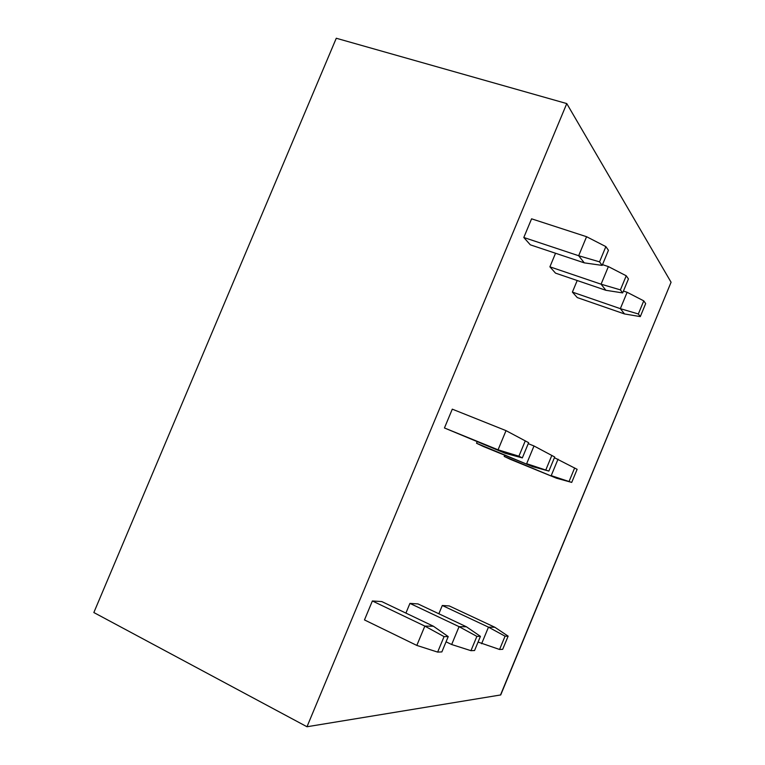 <?xml version="1.0" encoding="UTF-8"?>
<svg xmlns="http://www.w3.org/2000/svg" width="765" height="765" viewBox="0 0 765 765"><rect width="100%" height="100%" fill="white"/><g stroke="black" fill="none" stroke-linecap="round" stroke-linejoin="round"><path stroke-width="1.15" d="M671.077 282.247L500.721 694.945L306.985 726.75L93.846 612.535L336.275 38.25L566.769 103.581L671.077 282.247L500.482 695.06M566.769 103.581L306.985 726.75M523.805 237.494L531.579 218.819L586.573 236.71L578.665 255.73L584.288 262.864L530.336 244.838L523.805 237.494L578.665 255.73L599.54 261.85L602.179 265.398L584.288 262.864M602.495 264.633L608.376 266.593L626.239 275.782L628.448 278.938L622.662 292.909L605.89 290.298L555.505 273.124L549.901 266.822L555.543 253.253M623.437 291.035L627.128 292.287L643.767 300.865L645.67 303.59L640.295 316.605L624.508 313.946L577.269 297.575L572.392 292.106L577.202 280.526M444.446 427.97L452.287 409.16L506.028 430.638L498.063 449.81L505.225 453.291L444.446 427.97L498.063 449.81L518.909 456.198L522.332 457.9L505.225 453.291M528.242 443.662L533.999 445.976L554.711 457.001L548.878 471.077L532.775 466.679L483.432 446.531L476.538 443.251L477.121 441.835M554.415 457.7L577.135 469.318L571.713 482.409L556.518 478.211L510.159 459.258L504.183 456.418L504.68 455.204M372.373 600.965L381.783 601.577L433.42 626.239L448.223 636.585L441.864 651.914L437.647 652.096L416.82 645.421L364.475 619.927L372.373 600.965L424.843 626.095L433.42 626.239M405.909 613.1L409.935 603.394L418.006 603.92L466.411 626.784L480.43 636.356L474.558 650.527L470.953 650.68L451.666 644.522L446.052 641.816M438.852 613.769L442.294 605.488L449.284 605.947L494.831 627.252L508.132 636.155L502.681 649.342L499.564 649.475L478.068 642.065M586.573 236.71L605.861 246.607L608.443 250.298L602.179 265.398M605.861 246.607L599.54 261.85M605.89 290.298L601.08 284.188L549.901 266.822M624.508 313.946L620.348 308.658L572.392 292.106M622.662 292.909L620.405 289.878L601.08 284.188L608.376 266.593M626.239 275.782L620.405 289.878M640.295 316.605L638.335 313.975L620.348 308.658L627.128 292.287M643.767 300.865L638.335 313.975M506.028 430.638L528.644 442.686L522.332 457.9M525.287 440.841L518.909 456.198M532.775 466.679L476.538 443.251M556.518 478.211L504.183 456.418M548.878 471.077L526.645 463.695L533.999 445.976M551.833 455.424L545.952 469.624M571.713 482.409L551.211 475.639L558.039 459.153M574.649 467.951L569.189 481.156M409.935 603.394L459.067 626.659L466.411 626.784M442.294 605.488L488.472 627.147L494.831 627.252M416.82 645.421L424.843 626.095L444.063 636.614L448.223 636.585M444.063 636.614L437.647 652.096M470.953 650.68L476.882 636.375L459.067 626.659L451.666 644.522M476.882 636.375L480.43 636.356M499.564 649.475L505.063 636.184L488.472 627.147L481.606 643.748M505.063 636.184L508.132 636.155"/></g></svg>
